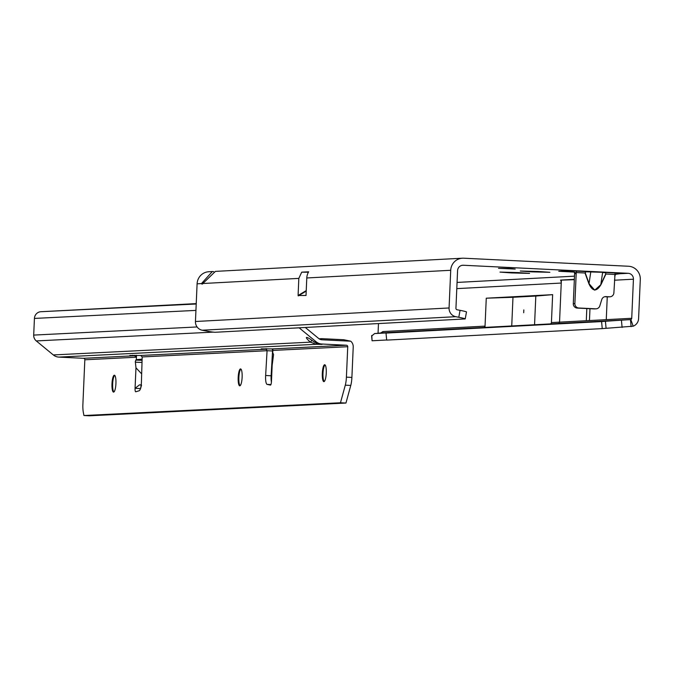 <?xml version="1.0" encoding="UTF-8"?>
<svg xmlns="http://www.w3.org/2000/svg" width="674" height="674" viewBox="0 0 674 674"><rect width="100%" height="100%" fill="white"/><g stroke="black" fill="none" stroke-linecap="round" stroke-linejoin="round"><path stroke-width="1.01" d="M586.077 271.799L602.859 272.313L586.077 271.799L585.024 272.995L585.933 271.588L568.367 270.737L558.746 271.26L573.296 272.043M585.243 272.919L589.194 283.864L594.746 290.174L601.023 284.529C596.675 291.85 592.657 291.657 588.975 283.939L585.024 272.995L576.236 272.566L576.615 271.133L568.367 270.737M538.408 271.487L549.883 272.304L531.752 271.849L520.277 271.015L538.408 271.487M518.121 272.574L529.596 273.391L511.465 272.928L499.99 272.094L518.121 272.574M523.698 312.736L523.816 309.914L523.698 312.736M510.142 268.505L498.507 268.311L515.214 269.078L510.142 268.505M614.452 280.216L633.434 279.204A5.645 5.502 -93.1 0 0 628.185 273.299L463.324 265.253A5.645 5.502 -93.1 0 0 457.579 270.619L455.936 308.296A1.415 1.373 -93.1 0 0 457.056 309.754L460.056 310.335A8.467 0.455 10.3 0 1 466.484 311.952L465.229 318.886A8.467 0.455 -169.7 0 0 458.792 317.269L460.056 310.335M602.859 272.313L623.324 273.417L615.076 273.012L613.896 292.76A4.238 4.128 -93.1 0 1 609.591 296.796L605.884 296.611A4.238 4.128 86.9 0 0 601.772 299.551L599.809 305.886A4.238 4.128 -93.1 0 1 595.698 308.827L578.814 308.001A4.238 4.128 -93.1 0 1 574.88 303.57L576.169 274.082L574.619 273.231L574.265 272.212M621.302 273.526L623.324 273.417M605.513 272.751L605.909 274.015L605.513 272.751L602.615 272.507L600.854 284.436L605.741 273.914M576.236 272.566L576.169 274.082L575.722 272.911L574.602 272.271L566.32 270.847M380.642 333.007L382.933 331.566L485.044 326.123A1.415 1.373 -93.1 0 1 483.797 327.454L550.178 323.916A1.415 1.373 86.9 0 0 551.425 322.576L552.638 294.656L486.266 298.194L484.985 327.396M382.933 331.566A1.415 1.373 -93.1 0 1 381.686 332.905L374.559 333.588L371.837 335.896M458.792 317.269L455.793 316.687A8.467 8.248 -93.1 0 1 449.069 307.967L450.712 270.282A12.705 12.376 -93.1 0 1 462.398 258.209L215.402 271.386L202.857 283.51A8.467 1.896 92.8 0 1 202.099 284.116A8.467 1.896 92.8 0 1 201.484 283.586L202.764 283.653M306.232 290.595L298.085 295.507L298.826 278.387L301.716 272.17L308.658 271.807A12.705 12.376 86.9 0 0 306.788 277.966L450.712 270.282M462.398 258.209A12.705 12.376 -93.1 0 1 463.628 258.201L628.488 266.247A12.705 12.376 -93.1 0 1 640.3 279.542L638.59 318.625A8.467 8.248 -93.1 0 1 633.172 326.191L602.244 328.609L386.674 340.109L386.017 333.082L387.66 332.88L374.559 333.588M298.085 295.507L306.021 295.482L306.788 277.966M197.094 283.821L201.484 283.586L212.293 271.555L208.788 271.74A12.705 12.376 86.9 0 0 197.094 283.821L195.452 321.498A8.467 8.248 86.9 0 0 202.183 330.218L205.182 330.808A8.467 0.455 -169.7 0 0 215.191 332.274L465.001 318.945A8.467 0.455 -169.7 0 0 465.229 318.886M560.574 280.089L561.375 280.123L561.248 283.055A5.645 5.502 -93.1 0 0 560.574 280.089L574.358 279.348M607.257 296.838L606.263 319.653L559.538 322.147A1.415 1.373 -93.1 0 1 558.299 323.486M633.434 279.204L631.723 318.288A1.415 1.373 -93.1 0 1 630.822 319.552L633.172 326.191M456.795 288.632L561.248 283.055L559.538 322.147L551.425 322.576M378.047 333.251L378.468 323.562M213.666 271.639L212.293 271.555M386.657 339.999L372.073 340.766L371.795 335.441M602.244 328.609L601.587 321.582L386.017 333.082M606.078 328.289L605.429 321.262L601.587 321.582M630.822 319.552L605.429 321.262M550.178 323.916L630.468 319.628L631.117 326.654M534.558 324.75L535.813 296.054L512.981 297.276L511.734 325.972M535.813 296.054L552.638 294.656M512.981 297.276L486.266 298.194M574.341 279.676L561.375 280.123M589.977 308.709L589.455 320.546M586.818 308.557L586.287 320.714M301.716 272.17L308.406 272.237M594.931 308.869A4.238 4.128 -93.1 0 1 594.114 308.911L577.23 308.085A4.238 4.128 -93.1 0 1 573.296 303.654L574.619 273.231M608.824 296.83A4.238 4.128 -93.1 0 1 608.007 296.88L604.755 296.72M621.007 273.577L615.817 274.284L614.637 275.961M590.812 271.732L588.975 283.939M272.717 352.527L273.56 354.617L272.17 365.215M141.666 373.893L135.971 367.81L135.314 361.491L136.325 359.655L142.104 359.175M322.315 373.286A8.467 1.963 -87.2 0 0 323.865 381.644A8.467 1.963 -87.2 0 0 326.258 373.093A8.467 1.963 -87.2 0 0 324.7 364.735A8.467 1.963 -87.2 0 0 322.315 373.286M324.219 381.535A8.467 1.963 92.8 0 1 324.101 381.417A8.467 1.963 92.8 0 1 322.998 373.32A8.467 1.963 92.8 0 1 324.902 364.988A8.467 1.963 92.8 0 1 325.037 364.878M238.183 377.474A8.467 1.963 -87.2 0 0 239.742 385.831A8.467 1.963 -87.2 0 0 242.126 377.28A8.467 1.963 -87.2 0 0 240.567 368.914A8.467 1.963 -87.2 0 0 238.183 377.474M240.087 385.722A8.467 1.963 92.8 0 1 239.969 385.595A8.467 1.963 92.8 0 1 238.866 377.507A8.467 1.963 92.8 0 1 240.778 369.175A8.467 1.963 92.8 0 1 240.904 369.066M114.327 375.199A8.467 1.963 92.8 0 1 114.378 375.199A8.467 1.963 92.8 0 1 115.928 383.649A8.467 1.963 92.8 0 1 113.594 392.108A8.467 1.963 92.8 0 1 113.544 392.108A8.467 1.963 92.8 0 1 111.994 383.658A8.467 1.963 92.8 0 1 114.327 375.199M299.121 327.8A7.06 6.858 87.2 0 0 299.18 327.85L316.207 341.861A9.883 9.604 87.2 0 0 321.768 344.018L346.428 345.231A1.415 1.373 -92.8 0 1 347.742 346.706L273.197 350.413L271.967 348.93L261.175 348.862L266.348 349.376L266.66 348.711M141.203 384.879L139.451 384.871L135.07 388.317A3.53 0.817 -87.2 0 0 135.718 391.796A3.53 0.817 -87.2 0 0 135.794 391.788L139.198 390.735A8.467 1.963 -87.2 0 0 141.439 381.686L142.172 356.934L140.756 355.459L129.829 355.468L134.657 355.762L136.047 357.237L136.081 355.291M311.894 340.303L310.461 342.148L316.224 344.296L322.096 344.38L319.425 344.136L314.067 341.962A7.759 1.196 -142.1 0 0 306.645 337.43A7.759 1.196 -142.1 0 0 306.417 337.522A7.759 1.196 -142.1 0 0 310.461 342.148L53.305 354.937L36.278 340.926A7.06 6.858 -92.8 0 1 33.7 335.088L34.425 318.423A7.06 6.858 -92.8 0 1 40.634 311.733L196.235 303.612M305.297 327.471L318.768 338.559A5.645 5.493 87.2 0 0 321.953 339.797L350.733 341.204A7.06 6.858 -92.8 0 1 353.227 346.975L351.895 377.423A11.29 2.62 92.8 0 1 350.775 385.435L345.956 403.035L89.423 415.799L83.938 415.529L83.315 412.261A11.29 2.62 92.8 0 1 82.894 404.333L84.831 359.79A1.415 1.373 87.2 0 0 83.525 358.307L58.865 357.102A9.883 9.604 -92.8 0 1 53.305 354.937M266.348 349.376L267.072 350.716L272.557 350.986L271.125 375.772A8.467 1.963 -87.2 0 0 271.411 382.217M350.733 341.204L343.782 339.73L321.768 338.651L319.661 338.769L321.953 339.797M142.172 356.934L267.072 350.716L265.64 375.502A8.467 1.963 -87.2 0 0 267.098 384.374L270.426 385.09A3.53 0.817 -87.2 0 0 270.459 385.09A3.53 0.817 -87.2 0 0 271.454 381.526L271.571 378.763M347.742 346.706L346.411 377.154A11.29 2.62 92.8 0 1 345.29 385.166L340.471 402.766L83.938 415.529M139.451 384.871L141.557 385.081L140.554 388.586L135.07 388.317L135.971 367.81M134.682 355.249L134.657 355.762L83.525 358.307M319.299 338.752L319.906 338.769M58.865 357.102L316.224 344.296L316.258 343.344M265.893 348.694L265.868 349.233L140.756 355.459M272.389 349.031L272.557 350.986M113.898 391.998A8.467 1.963 92.8 0 1 113.78 391.88A8.467 1.963 92.8 0 1 112.684 383.59A8.467 1.963 92.8 0 1 114.58 375.452A8.467 1.963 92.8 0 1 114.715 375.342M345.956 403.035L340.471 402.766M628.185 273.299L619.751 273.745M574.492 276.163L457.065 282.431M462.229 265.312L463.324 265.253M601.023 284.529L605.909 274.015L614.696 274.436M381.686 332.905L483.797 327.454M202.857 283.51L298.826 278.387M195.452 321.498L449.069 307.967M631.723 318.288L606.263 319.653M562.049 271.074L562.032 271.496M622.102 327.438L621.445 320.411M455.793 316.687L202.183 330.218M298.253 295.903L306.215 291.109M573.296 303.654L574.88 303.57M577.23 308.085L578.814 308.001M594.114 308.911L595.698 308.827M605.067 296.653L605.884 296.611M608.007 296.88L609.591 296.796M142.003 362.444L135.331 362.199M272.347 361.028L271.454 381.526M136.51 355.299L136.325 359.655M84.831 359.79L136.047 357.237M272.86 349.368L272.709 352.873M316.207 341.861L314.067 341.962M299.18 327.85L284.268 328.592M213.228 332.122L36.278 340.926M132.761 355.232L132.744 355.67M346.428 345.231L271.967 348.93M321.768 344.018L319.425 344.136M33.7 335.088L197.094 326.957M195.94 310.394L34.425 318.423M196.218 303.999L40.634 311.733M270.931 384.559L267.098 384.374M271.125 375.772L265.64 375.502M350.775 385.435L345.29 385.166M351.895 377.423L346.411 377.154M142.071 360.329L135.693 360.093M372.073 340.766L371.601 335.694M594.519 308.911L596.102 308.827M608.42 296.872L610.004 296.787M621.942 273.492L620.923 273.585M271.361 379.302L272.052 363.337M272.523 352.662L272.675 349.199"/></g></svg>

